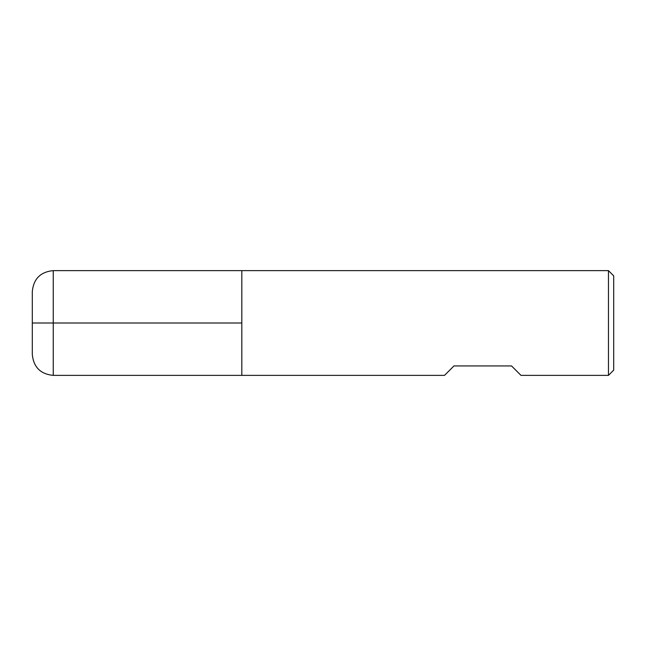<?xml version="1.0" encoding="UTF-8"?>
<svg xmlns="http://www.w3.org/2000/svg" width="646" height="646" viewBox="0 0 646 646"><rect width="100%" height="100%" fill="white"/><g stroke="black" fill="none" stroke-linecap="round" stroke-linejoin="round"><path stroke-width="0.97" d="M608.459 375.374L608.459 270.626L241.814 270.626L241.814 375.374L241.814 270.626L53.255 270.626L53.255 323L241.814 323L32.3 323L53.255 323L53.255 375.374L444.521 375.374L453.944 365.951L511.559 365.951L520.991 375.374L608.459 375.374L613.7 370.142L613.7 275.858L608.459 270.626M53.255 375.374C40.528 374.139 33.544 367.154 32.3 354.428L32.3 291.572C33.544 278.846 40.528 271.861 53.255 270.626"/></g></svg>
